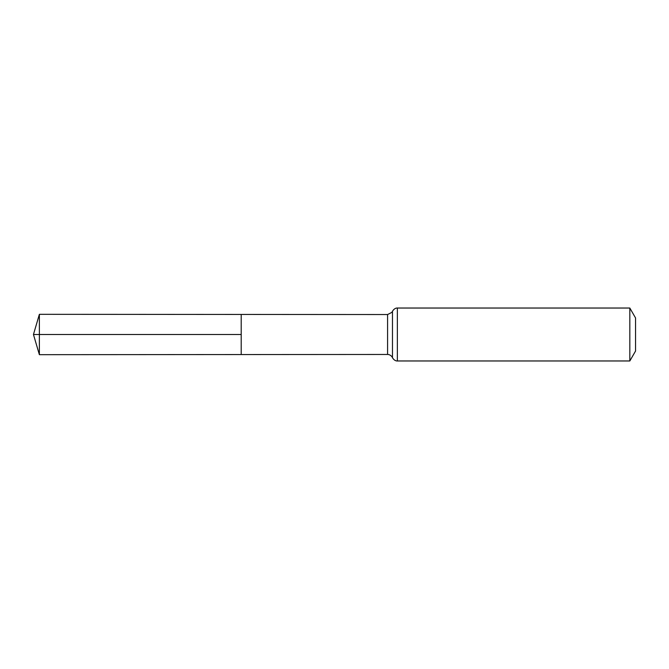 <?xml version="1.0" encoding="UTF-8"?>
<svg xmlns="http://www.w3.org/2000/svg" width="669" height="669" viewBox="0 0 669 669"><rect width="100%" height="100%" fill="white"/><g stroke="black" fill="none" stroke-linecap="round" stroke-linejoin="round"><path stroke-width="1" d="M241.208 334.5L241.208 314.447L39.379 314.321L39.379 354.679L241.208 354.553L241.208 314.447L387.585 314.539L387.585 354.461L241.208 354.553L241.208 334.5M629.822 308.033L629.822 360.967L635.55 351.041L635.55 317.959L629.822 308.033L397.353 308.033C397.896 308.058 394.81 307.372 392.469 311.286L391.842 312.39L387.585 314.539M39.379 354.679L33.45 334.5L241.208 334.5L39.379 334.5M629.822 360.967L397.353 360.967L397.353 308.033M397.353 360.967C397.896 360.942 394.81 361.628 392.469 357.714L392.469 311.286M392.469 357.714L392.118 357.02C392.603 357.514 390.604 354.386 387.585 354.461M33.45 334.5L39.379 314.321"/></g></svg>
